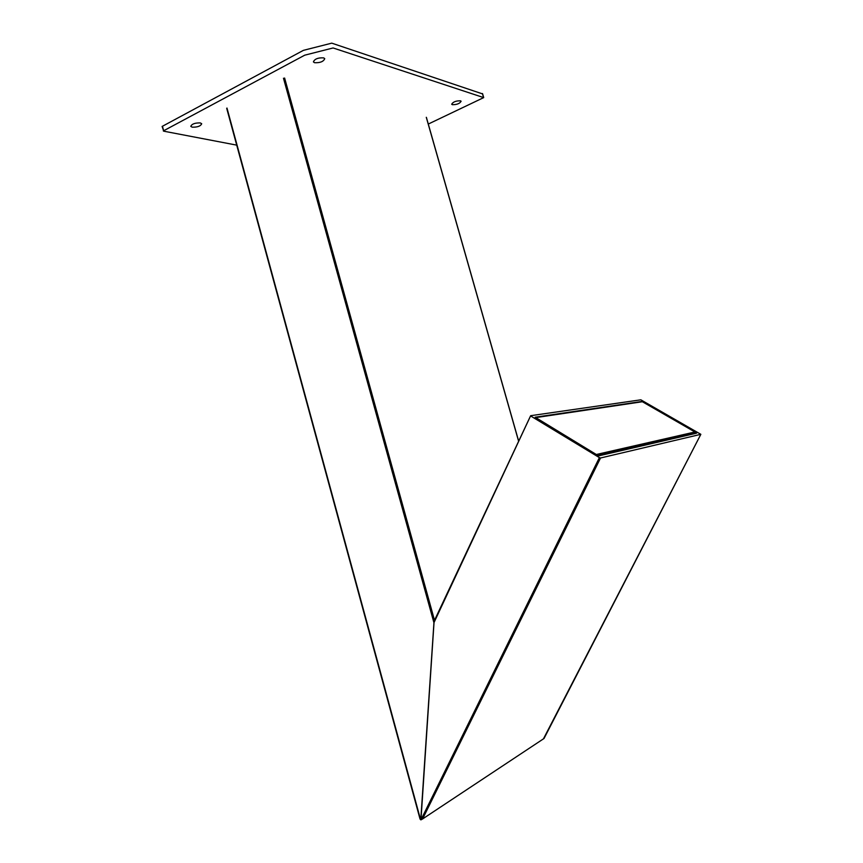 <?xml version="1.0" encoding="UTF-8"?>
<svg xmlns="http://www.w3.org/2000/svg" width="863" height="863" viewBox="0 0 863 863"><rect width="100%" height="100%" fill="white"/><g stroke="black" fill="none" stroke-linecap="round" stroke-linejoin="round"><path stroke-width="1.29" d="M696.517 433.204L598.944 455.804L597.822 455.427L535.146 417.217L642.245 401.414L642.978 402.072M420.971 819.839L422.59 818.955L600.529 457.994L599.397 457.617L420.971 819.839L434.1 621.425M433.938 622.73L530.659 415.696L640.842 399.817L700.842 434.316L543.463 738.836M422.59 818.955L544.035 738.48L422.622 818.922M531.015 416.182L599.397 457.617M696.829 432.611L643.151 401.726M600.529 457.994L700.842 434.316L544.035 738.469M482.493 93.884L331.748 43.15L303.388 50.356L162.115 126.44L163.754 131.187L236.721 145.135M428.296 124.056L483.701 97.605L333.086 47.961L304.736 55.178L163.323 130.939M192.212 127.185L190.788 126.365C191.823 123.959 194.995 122.805 200.302 122.924L201.694 123.733C200.658 126.138 197.498 127.293 192.212 127.185M314.52 62.697L313.409 61.899C314.65 58.932 318.069 57.584 323.668 57.875L324.747 58.662C323.517 61.618 320.108 62.967 314.52 62.697M452.32 104.693L451.683 104.24C453.021 101.91 455.955 100.755 460.497 100.809L461.112 101.251C459.785 103.592 456.851 104.736 452.32 104.693M283.474 78.22L433.938 622.741L420.777 819.796L419.947 818.329M420.044 819.041L420.777 819.796M596.57 454.672L535.869 417.919M695.028 432.039L642.568 401.845L694.952 431.985L596.969 454.348L597.433 455.189M694.952 431.985L695.308 432.924M530.616 415.847L434.521 620.368M482.395 93.528L483.539 97.487M162.557 126.688L163.571 130.496M426.29 117.303L518.631 441.295M284.607 78.026L434.51 620.335M226.969 108.037L420.594 819.721M642.029 401.78L535.438 417.66M695.017 432.007L695.276 433.01L597.886 455.47M434.477 620.4L530.594 415.815M482.557 93.646L483.701 97.605M426.387 117.368L518.685 441.187M226.71 108.35L420.001 818.879"/></g></svg>
